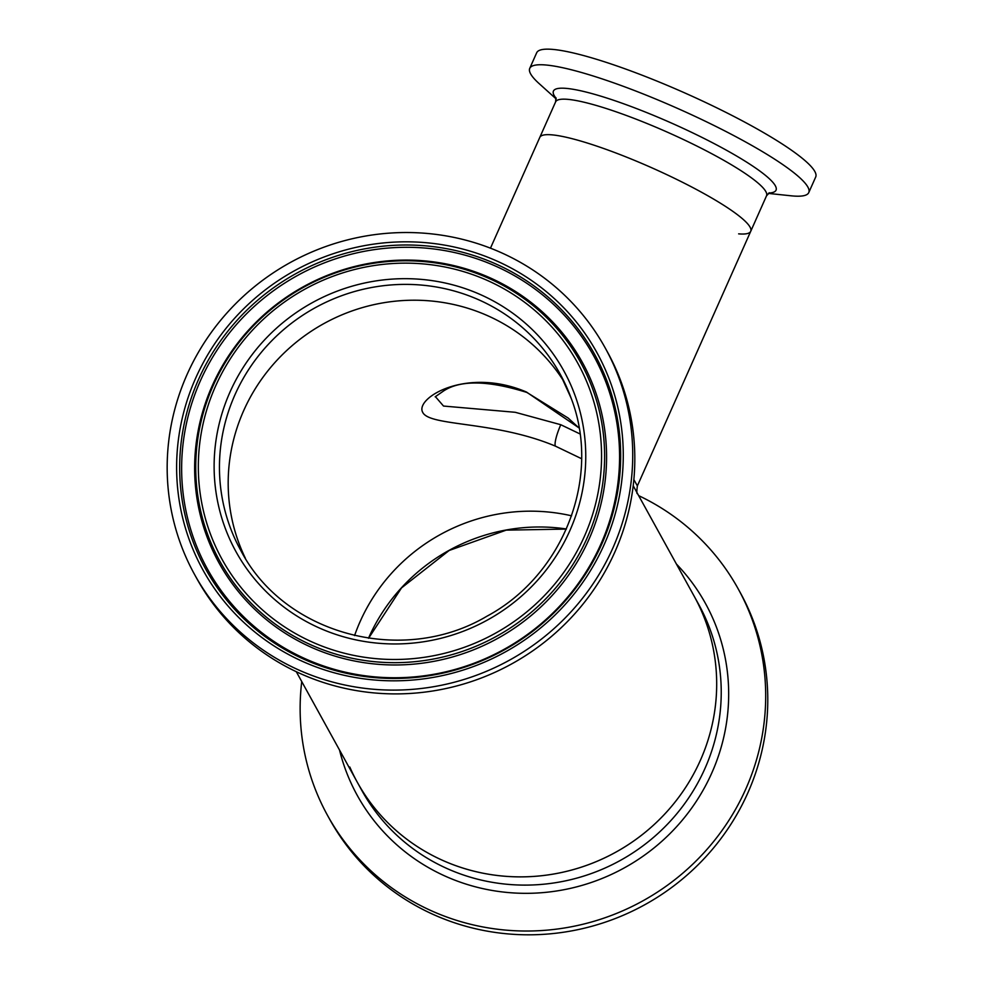 <?xml version="1.0" encoding="UTF-8"?>
<svg xmlns="http://www.w3.org/2000/svg" width="983" height="983" viewBox="0 0 983 983"><rect width="100%" height="100%" fill="white"/><g stroke="black" fill="none" stroke-linecap="round" stroke-linejoin="round"><path stroke-width="1.47" d="M579.048 427.924L526.446 392.02C466.384 366.426 414.765 398.189 422.678 412.282C429.46 426.622 494.793 420.663 555.383 446.122L581.555 458.692M579.97 433.921L560.777 424.717L515.239 412.295L443.517 406.053L435.358 396.604M360.122 621.575A182.408 176.596 -28.9 0 0 354.568 635.596A182.408 176.596 151.1 0 1 571.59 515.817A182.408 176.596 -28.9 0 0 360.122 621.575M243.686 410.624A182.408 176.596 -28.9 0 0 245.394 558.307A182.408 176.596 -28.9 0 1 238.611 542.272A182.408 176.596 -28.9 0 1 331.898 319.414A182.408 176.596 -28.9 0 1 564.377 382.24A182.408 176.596 -28.9 0 0 397.931 300.933A182.408 176.596 -28.9 0 0 243.686 410.624M633.851 479.606L637.377 485.885L750.729 231.312A115.441 17.792 24 0 0 631.295 159.049A115.441 17.792 24 0 0 539.79 137.399A115.441 17.792 24 0 1 631.295 159.049A115.441 17.792 24 0 1 750.729 231.312A115.441 17.792 24 0 1 738.638 233.856M296.288 671.696L361.781 790.357A192.41 186.279 151.1 0 0 612.556 864.499A192.41 186.279 151.1 0 0 706.126 619.499A192.41 186.279 151.1 0 0 698.692 604.41L694.145 596.165A192.41 186.279 151.1 0 1 701.579 611.254A192.41 186.279 151.1 0 1 608.01 856.267A192.41 186.279 151.1 0 1 357.234 782.124A192.41 186.279 -28.9 0 0 532.749 876.48A192.41 186.279 -28.9 0 0 700.338 760.412A192.41 186.279 -28.9 0 0 694.145 596.165L633.74 486.732M556.169 98.939L539.102 83.567A152.721 23.543 24 0 1 529.739 68.355A152.721 23.543 24 0 1 650.771 96.998A152.721 23.543 24 0 1 808.763 192.582A152.721 23.543 24 0 1 791.192 195.814L768.35 193.405M529.739 68.355L536.681 52.763A152.721 23.543 24 0 1 657.713 81.405A152.721 23.543 24 0 1 815.706 177.001L808.763 192.582M606.978 385.029A220.597 213.569 -28.9 0 0 327.388 261.724A220.597 213.569 -28.9 0 0 194.241 540.011A220.597 213.569 -28.9 0 0 473.831 663.316A220.597 213.569 -28.9 0 0 606.978 385.029M594.727 389.637A207.499 200.888 -28.9 0 0 331.738 273.655A207.499 200.888 -28.9 0 0 206.491 535.416A207.499 200.888 -28.9 0 0 469.481 651.397A207.499 200.888 -28.9 0 0 594.727 389.637M194.646 574.637L196.735 578.422A234.495 227.024 -28.9 0 0 496.071 671.794A234.495 227.024 -28.9 0 0 621.416 382.731A234.495 227.024 -28.9 0 0 607.334 351.791L605.245 348.007A234.495 227.024 -28.9 0 0 305.91 254.634A234.495 227.024 -28.9 0 0 180.565 543.697A234.495 227.024 -28.9 0 0 194.646 574.637A234.495 227.024 -28.9 0 0 493.982 667.998A234.495 227.024 -28.9 0 0 619.327 378.934A234.495 227.024 -28.9 0 0 605.245 348.007M638.655 495.629A234.495 227.024 151.1 0 1 738.221 588.915A234.495 227.024 151.1 0 1 747.277 607.31A234.495 227.024 151.1 0 1 633.236 905.908A234.495 227.024 151.1 0 1 327.609 815.546A234.495 227.024 151.1 0 1 318.553 797.152A234.495 227.024 151.1 0 1 301.744 681.588M738.221 588.915L740.31 592.7A234.495 227.024 151.1 0 1 749.365 611.094A234.495 227.024 151.1 0 1 635.325 909.693A234.495 227.024 151.1 0 1 329.698 819.33L327.609 815.546M357.234 782.124A192.41 186.279 151.1 0 1 349.801 767.023M526.446 392.02A19.095 3.649 112.5 0 0 526.888 392.45L526.888 392.45C488.305 380.372 460.56 379.868 443.64 390.927L435.162 396.825M555.383 446.122A19.095 3.674 -67.9 0 1 560.777 424.717M556.083 98.263A121.831 18.775 24 0 1 649.996 113.917A121.831 18.775 24 0 1 768.915 193.024M490.468 248.171L555.604 101.888A115.441 17.792 24 0 1 647.097 123.539A115.441 17.792 24 0 1 766.531 195.801L769.431 192.766M607.986 383.702A222.133 215.056 -28.9 0 0 326.442 259.537A222.133 215.056 -28.9 0 0 192.361 539.765A222.133 215.056 -28.9 0 0 473.904 663.918A222.133 215.056 -28.9 0 0 607.986 383.702M207.499 534.076A205.963 199.402 -28.9 0 0 468.535 649.198A205.963 199.402 -28.9 0 0 592.847 389.379A205.963 199.402 -28.9 0 0 331.812 274.257A205.963 199.402 -28.9 0 0 207.499 534.076M209.932 532.663A203.112 196.649 -28.9 0 0 467.355 646.2A203.112 196.649 -28.9 0 0 589.96 389.968A203.112 196.649 -28.9 0 0 332.524 276.432A203.112 196.649 -28.9 0 0 209.932 532.663M224.812 527.072A187.2 181.241 -28.9 0 0 462.071 631.713A187.2 181.241 -28.9 0 0 575.067 395.559A187.2 181.241 -28.9 0 0 337.808 290.919A187.2 181.241 -28.9 0 0 224.812 527.072M229.875 526.446A182.408 176.596 -28.9 0 0 240.823 550.517C284.333 634.637 402.625 666.302 486.904 616.23C563.8 575.03 601.682 476.853 571.16 398.25L560.224 374.216A182.408 176.596 -28.9 0 0 327.376 301.584A182.408 176.596 -28.9 0 0 229.875 526.446M571.172 398.287A182.408 176.596 -28.9 0 0 560.224 374.216M189.473 540.343A224.972 217.808 -28.9 0 0 474.617 666.105A224.972 217.808 -28.9 0 0 610.418 382.289A224.972 217.808 -28.9 0 0 325.275 256.538A224.972 217.808 -28.9 0 0 189.473 540.343M368.49 638.237A182.408 176.596 151.1 0 1 566.405 528.989M676.427 564.058A198.787 192.459 151.1 0 1 713.068 618.909A198.787 192.459 151.1 0 1 608.256 875.853A198.787 192.459 151.1 0 1 349.616 779.851A198.787 192.459 151.1 0 1 339.516 750.017M579.073 428.035L568.186 418.07L526.888 392.45M633.199 485.737L634.6 488.293M637.377 485.885C636.603 491.549 636.665 494.142 637.562 493.65L637.242 493.061M633.716 486.671L634.649 488.367M555.604 101.888L555.923 97.698M750.729 231.312L766.531 195.801M566.368 529.087L506.208 530.132L449.157 550.48L401.531 587.908L368.588 638.25"/></g></svg>
